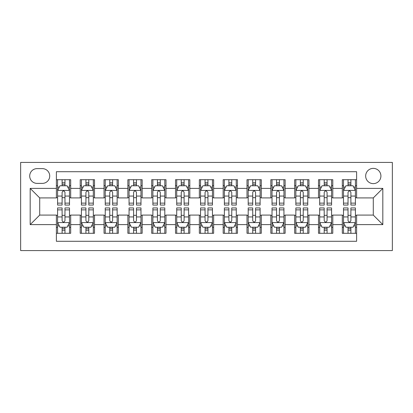 <?xml version="1.0" encoding="UTF-8"?>
<svg xmlns="http://www.w3.org/2000/svg" width="413" height="413" viewBox="0 0 413 413"><rect width="100%" height="100%" fill="white"/><g stroke="black" fill="none" stroke-linecap="round" stroke-linejoin="round"><path stroke-width="0.62" d="M373.29 168.375A7.625 7.625 0 0 0 365.665 176A7.625 7.625 0 0 0 373.29 183.625A7.625 7.625 0 0 0 380.915 176A7.625 7.625 0 0 0 373.29 168.375M20.65 250.577L392.35 250.577L392.35 162.423L20.65 162.423L20.65 250.577M356.61 179.696L342.315 179.696L342.315 188.39L332.785 188.39L332.785 197.92L342.315 197.92L342.315 188.39M332.785 188.39L332.785 179.696L318.485 179.696L318.485 188.39L308.955 188.39L308.955 197.92L318.485 197.92L318.485 188.39M308.955 188.39L308.955 179.696L294.66 179.696L294.66 188.39L285.13 188.39L285.13 197.92L294.66 197.92L294.66 188.39M285.13 188.39L285.13 179.696L270.835 179.696L270.835 188.39L261.3 188.39L261.3 197.92L270.835 197.92L270.835 188.39M261.3 188.39L261.3 179.696L247.005 179.696L247.005 188.39L237.475 188.39L237.475 197.92L247.005 197.92L247.005 188.39M237.475 188.39L237.475 179.696L223.18 179.696L223.18 188.39L213.65 188.39L213.65 197.92L223.18 197.92L223.18 188.39M213.65 188.39L213.65 179.696L199.35 179.696L199.35 188.39L189.82 188.39L189.82 197.92L199.35 197.92L199.35 188.39M189.82 188.39L189.82 179.696L175.525 179.696L175.525 188.39L165.995 188.39L165.995 197.92L175.525 197.92L175.525 188.39M165.995 188.39L165.995 179.696L151.7 179.696L151.7 188.39L142.165 188.39L142.165 197.92L151.7 197.92L151.7 188.39M142.165 188.39L142.165 179.696L127.87 179.696L127.87 188.39L118.34 188.39L118.34 197.92L127.87 197.92L127.87 188.39M118.34 188.39L118.34 179.696L104.045 179.696L104.045 188.39L94.515 188.39L94.515 197.92L104.045 197.92L104.045 188.39M94.515 188.39L94.515 179.696L80.215 179.696L80.215 197.92L70.685 197.92L70.685 179.696L56.39 179.696M56.39 233.304L70.685 233.304L70.685 215.08L80.215 215.08L80.215 233.304L94.515 233.304L94.515 215.08L104.045 215.08L104.045 224.61L94.515 224.61M104.045 224.61L104.045 233.304L118.34 233.304L118.34 215.08L127.87 215.08L127.87 224.61L118.34 224.61M127.87 224.61L127.87 233.304L142.165 233.304L142.165 215.08L151.7 215.08L151.7 224.61L142.165 224.61M151.7 224.61L151.7 233.304L165.995 233.304L165.995 215.08L175.525 215.08L175.525 224.61L165.995 224.61M175.525 224.61L175.525 233.304L189.82 233.304L189.82 215.08L199.35 215.08L199.35 224.61L189.82 224.61M199.35 224.61L199.35 233.304L213.65 233.304L213.65 215.08L223.18 215.08L223.18 224.61L213.65 224.61M223.18 224.61L223.18 233.304L237.475 233.304L237.475 215.08L247.005 215.08L247.005 224.61L237.475 224.61M247.005 224.61L247.005 233.304L261.3 233.304L261.3 215.08L270.835 215.08L270.835 224.61L261.3 224.61M270.835 224.61L270.835 233.304L285.13 233.304L285.13 215.08L294.66 215.08L294.66 224.61L285.13 224.61M294.66 224.61L294.66 233.304L308.955 233.304L308.955 215.08L318.485 215.08L318.485 224.61L308.955 224.61M318.485 224.61L318.485 233.304L332.785 233.304L332.785 215.08L342.315 215.08L342.315 224.61L332.785 224.61M37.093 183.387L42.332 183.387A7.388 7.388 0 0 0 49.72 176A7.388 7.388 0 0 0 42.332 168.618L37.093 168.618A7.388 7.388 0 0 0 29.705 176A7.388 7.388 0 0 0 37.093 183.387M356.61 188.39L356.61 171.715L56.39 171.715L56.39 197.92L39.71 197.92L39.71 215.08L56.39 215.08L56.39 241.285L356.61 241.285L356.61 215.08L373.29 215.08L373.29 197.92L356.61 197.92L356.61 188.39L382.82 188.39L382.82 224.61L356.61 224.61M56.39 224.61L30.18 224.61L30.18 188.39L56.39 188.39M342.315 224.61L342.315 233.304L356.61 233.304M56.39 185.654L57.583 185.654M62.11 185.654L64.97 185.654M69.498 185.654L70.685 185.654M56.39 197.682L57.583 197.682M62.11 197.682L64.97 197.682M69.498 197.682L70.685 197.682M56.39 215.318L57.583 215.318M62.11 215.318L64.97 215.318M69.498 215.318L70.685 215.318M56.39 227.346L57.583 227.346M62.11 227.346L64.97 227.346M69.498 227.346L70.685 227.346M80.215 197.682L81.407 197.682M85.935 197.682L88.795 197.682M93.323 197.682L94.515 197.682M80.215 185.654L81.407 185.654M85.935 185.654L88.795 185.654M93.323 185.654L94.515 185.654M80.215 215.318L81.407 215.318M85.935 215.318L88.795 215.318M93.323 215.318L94.515 215.318M80.215 227.346L81.407 227.346M85.935 227.346L88.795 227.346M93.323 227.346L94.515 227.346M104.045 215.318L105.238 215.318M109.765 215.318L112.62 215.318M117.147 215.318L118.34 215.318M104.045 227.346L105.238 227.346M109.765 227.346L112.62 227.346M117.147 227.346L118.34 227.346M104.045 185.654L105.238 185.654M109.765 185.654L112.62 185.654M117.147 185.654L118.34 185.654M104.045 197.682L105.238 197.682M109.765 197.682L112.62 197.682M117.147 197.682L118.34 197.682M127.87 215.318L129.062 215.318M133.59 215.318L136.45 215.318M140.978 215.318L142.165 215.318M127.87 227.346L129.062 227.346M133.59 227.346L136.45 227.346M140.978 227.346L142.165 227.346M127.87 185.654L129.062 185.654M133.59 185.654L136.45 185.654M140.978 185.654L142.165 185.654M127.87 197.682L129.062 197.682M133.59 197.682L136.45 197.682M140.978 197.682L142.165 197.682M151.7 215.318L152.887 215.318M157.415 215.318L160.275 215.318M164.802 215.318L165.995 215.318M151.7 227.346L152.887 227.346M157.415 227.346L160.275 227.346M164.802 227.346L165.995 227.346M151.7 185.654L152.887 185.654M157.415 185.654L160.275 185.654M164.802 185.654L165.995 185.654M151.7 197.682L152.887 197.682M157.415 197.682L160.275 197.682M164.802 197.682L165.995 197.682M175.525 215.318L176.718 215.318M181.245 215.318L184.105 215.318M188.627 215.318L189.82 215.318M175.525 227.346L176.718 227.346M181.245 227.346L184.105 227.346M188.627 227.346L189.82 227.346M175.525 185.654L176.718 185.654M181.245 185.654L184.105 185.654M188.627 185.654L189.82 185.654M175.525 197.682L176.718 197.682M181.245 197.682L184.105 197.682M188.627 197.682L189.82 197.682M199.35 215.318L200.542 215.318M205.07 215.318L207.93 215.318M212.458 215.318L213.65 215.318M199.35 227.346L200.542 227.346M205.07 227.346L207.93 227.346M212.458 227.346L213.65 227.346M199.35 185.654L200.542 185.654M205.07 185.654L207.93 185.654M212.458 185.654L213.65 185.654M199.35 197.682L200.542 197.682M205.07 197.682L207.93 197.682M212.458 197.682L213.65 197.682M223.18 215.318L224.373 215.318M228.895 215.318L231.755 215.318M236.282 215.318L237.475 215.318M223.18 227.346L224.373 227.346M228.895 227.346L231.755 227.346M236.282 227.346L237.475 227.346M223.18 185.654L224.373 185.654M228.895 185.654L231.755 185.654M236.282 185.654L237.475 185.654M223.18 197.682L224.373 197.682M228.895 197.682L231.755 197.682M236.282 197.682L237.475 197.682M247.005 215.318L248.198 215.318M252.725 215.318L255.585 215.318M260.113 215.318L261.3 215.318M247.005 227.346L248.198 227.346M252.725 227.346L255.585 227.346M260.113 227.346L261.3 227.346M247.005 185.654L248.198 185.654M252.725 185.654L255.585 185.654M260.113 185.654L261.3 185.654M247.005 197.682L248.198 197.682M252.725 197.682L255.585 197.682M260.113 197.682L261.3 197.682M270.835 215.318L272.022 215.318M276.55 215.318L279.41 215.318M283.938 215.318L285.13 215.318M270.835 227.346L272.022 227.346M276.55 227.346L279.41 227.346M283.938 227.346L285.13 227.346M270.835 185.654L272.022 185.654M276.55 185.654L279.41 185.654M283.938 185.654L285.13 185.654M270.835 197.682L272.022 197.682M276.55 197.682L279.41 197.682M283.938 197.682L285.13 197.682M294.66 215.318L295.853 215.318M300.38 215.318L303.235 215.318M307.762 215.318L308.955 215.318M294.66 227.346L295.853 227.346M300.38 227.346L303.235 227.346M307.762 227.346L308.955 227.346M294.66 185.654L295.853 185.654M300.38 185.654L303.235 185.654M307.762 185.654L308.955 185.654M294.66 197.682L295.853 197.682M300.38 197.682L303.235 197.682M307.762 197.682L308.955 197.682M318.485 215.318L319.677 215.318M324.205 215.318L327.065 215.318M331.593 215.318L332.785 215.318M318.485 227.346L319.677 227.346M324.205 227.346L327.065 227.346M331.593 227.346L332.785 227.346M318.485 185.654L319.677 185.654M324.205 185.654L327.065 185.654M331.593 185.654L332.785 185.654M318.485 197.682L319.677 197.682M324.205 197.682L327.065 197.682M331.593 197.682L332.785 197.682M342.315 215.318L343.502 215.318M348.03 215.318L350.89 215.318M355.417 215.318L356.61 215.318M342.315 227.346L343.502 227.346M348.03 227.346L350.89 227.346M355.417 227.346L356.61 227.346M342.315 185.654L343.502 185.654M348.03 185.654L350.89 185.654M355.417 185.654L356.61 185.654M342.315 197.682L343.502 197.682M348.03 197.682L350.89 197.682M355.417 197.682L356.61 197.682M39.71 197.92L30.18 188.39M39.71 215.08L30.18 224.61M382.82 188.39L373.29 197.92M382.82 224.61L373.29 215.08M64.97 182.794L62.11 182.794M69.498 203.129L64.97 203.129L64.97 205.07L69.498 205.07L69.498 190.538L67.112 185.773L59.962 185.773L57.583 190.538L57.583 205.07L62.11 205.07L62.11 203.129L57.583 203.129M57.583 190.538L57.583 179.696M69.498 190.538L69.498 179.696M62.11 185.773L62.11 179.696M64.97 179.696L64.97 185.773M64.97 203.129L64.97 192.324C64.015 190.486 63.065 190.486 62.11 192.324L62.11 203.129M62.11 230.206L64.97 230.206M57.583 209.871L62.11 209.871L62.11 207.93L57.583 207.93L57.583 222.462L59.962 227.227L67.112 227.227L69.498 222.462L69.498 207.93L64.97 207.93L64.97 209.871L69.498 209.871M69.498 222.462L69.498 233.304M57.583 222.462L57.583 233.304M64.97 227.227L64.97 233.304M62.11 233.304L62.11 227.227M62.11 209.871L62.11 220.676C63.06 222.514 64.015 222.514 64.97 220.676L64.97 209.871M88.795 182.794L85.935 182.794M93.323 203.129L88.795 203.129L88.795 205.07L93.323 205.07L93.323 190.538L90.937 185.773L83.793 185.773L81.407 190.538L81.407 205.07L85.935 205.07L85.935 203.129L81.407 203.129M81.407 190.538L81.407 179.696M93.323 190.538L93.323 179.696M85.935 185.773L85.935 179.696M88.795 179.696L88.795 185.773M88.795 203.129L88.795 192.324C87.845 190.486 86.89 190.486 85.935 192.324L85.935 203.129M112.62 182.794L109.765 182.794M117.147 203.129L112.62 203.129L112.62 205.07L117.147 205.07L117.147 190.538L114.768 185.773L107.617 185.773L105.238 190.538L105.238 205.07L109.765 205.07L109.765 203.129L105.238 203.129M105.238 190.538L105.238 179.696M117.147 190.538L117.147 179.696M109.765 185.773L109.765 179.696M112.62 179.696L112.62 185.773M112.62 203.129L112.62 192.324C111.67 190.486 110.715 190.486 109.765 192.324L109.765 203.129M136.45 182.794L133.59 182.794M140.978 203.129L136.45 203.129L136.45 205.07L140.978 205.07L140.978 190.538L138.592 185.773L131.448 185.773L129.062 190.538L129.062 205.07L133.59 205.07L133.59 203.129L129.062 203.129M129.062 190.538L129.062 179.696M140.978 190.538L140.978 179.696M133.59 185.773L133.59 179.696M136.45 179.696L136.45 185.773M136.45 203.129L136.45 192.324C135.495 190.486 134.545 190.486 133.59 192.324L133.59 203.129M160.275 182.794L157.415 182.794M164.802 203.129L160.275 203.129L160.275 205.07L164.802 205.07L164.802 190.538L162.423 185.773L155.273 185.773L152.887 190.538L152.887 205.07L157.415 205.07L157.415 203.129L152.887 203.129M152.887 190.538L152.887 179.696M164.802 190.538L164.802 179.696M157.415 185.773L157.415 179.696M160.275 179.696L160.275 185.773M160.275 203.129L160.275 192.324C159.325 190.486 158.37 190.486 157.415 192.324L157.415 203.129M85.935 230.206L88.795 230.206M81.407 209.871L85.935 209.871L85.935 207.93L81.407 207.93L81.407 222.462L83.793 227.227L90.937 227.227L93.323 222.462L93.323 207.93L88.795 207.93L88.795 209.871L93.323 209.871M93.323 222.462L93.323 233.304M81.407 222.462L81.407 233.304M88.795 227.227L88.795 233.304M85.935 233.304L85.935 227.227M85.935 209.871L85.935 220.676C86.89 222.514 87.84 222.514 88.795 220.676L88.795 209.871M109.765 230.206L112.62 230.206M105.238 209.871L109.765 209.871L109.765 207.93L105.238 207.93L105.238 222.462L107.617 227.227L114.768 227.227L117.147 222.462L117.147 207.93L112.62 207.93L112.62 209.871L117.147 209.871M117.147 222.462L117.147 233.304M105.238 222.462L105.238 233.304M112.62 227.227L112.62 233.304M109.765 233.304L109.765 227.227M109.765 209.871L109.765 220.676C110.715 222.514 111.67 222.514 112.62 220.676L112.62 209.871M133.59 230.206L136.45 230.206M129.062 209.871L133.59 209.871L133.59 207.93L129.062 207.93L129.062 222.462L131.448 227.227L138.592 227.227L140.978 222.462L140.978 207.93L136.45 207.93L136.45 209.871L140.978 209.871M140.978 222.462L140.978 233.304M129.062 222.462L129.062 233.304M136.45 227.227L136.45 233.304M133.59 233.304L133.59 227.227M133.59 209.871L133.59 220.676C134.54 222.514 135.495 222.514 136.45 220.676L136.45 209.871M157.415 230.206L160.275 230.206M152.887 209.871L157.415 209.871L157.415 207.93L152.887 207.93L152.887 222.462L155.273 227.227L162.423 227.227L164.802 222.462L164.802 207.93L160.275 207.93L160.275 209.871L164.802 209.871M164.802 222.462L164.802 233.304M152.887 222.462L152.887 233.304M160.275 227.227L160.275 233.304M157.415 233.304L157.415 227.227M157.415 209.871L157.415 220.676C158.37 222.514 159.32 222.514 160.275 220.676L160.275 209.871M184.105 182.794L181.245 182.794M188.627 203.129L184.105 203.129L184.105 205.07L188.627 205.07L188.627 190.538L186.248 185.773L179.097 185.773L176.718 190.538L176.718 205.07L181.245 205.07L181.245 203.129L176.718 203.129M176.718 190.538L176.718 179.696M188.627 190.538L188.627 179.696M181.245 185.773L181.245 179.696M184.105 179.696L184.105 185.773M184.105 203.129L184.105 192.324C183.15 190.486 182.2 190.486 181.245 192.324L181.245 203.129M181.245 230.206L184.105 230.206M176.718 209.871L181.245 209.871L181.245 207.93L176.718 207.93L176.718 222.462L179.097 227.227L186.248 227.227L188.627 222.462L188.627 207.93L184.105 207.93L184.105 209.871L188.627 209.871M188.627 222.462L188.627 233.304M176.718 222.462L176.718 233.304M184.105 227.227L184.105 233.304M181.245 233.304L181.245 227.227M181.245 209.871L181.245 220.676C182.195 222.514 183.15 222.514 184.105 220.676L184.105 209.871M207.93 182.794L205.07 182.794M212.458 203.129L207.93 203.129L207.93 205.07L212.458 205.07L212.458 190.538L210.072 185.773L202.928 185.773L200.542 190.538L200.542 205.07L205.07 205.07L205.07 203.129L200.542 203.129M200.542 190.538L200.542 179.696M212.458 190.538L212.458 179.696M205.07 185.773L205.07 179.696M207.93 179.696L207.93 185.773M207.93 203.129L207.93 192.324C206.98 190.486 206.025 190.486 205.07 192.324L205.07 203.129M205.07 230.206L207.93 230.206M200.542 209.871L205.07 209.871L205.07 207.93L200.542 207.93L200.542 222.462L202.928 227.227L210.072 227.227L212.458 222.462L212.458 207.93L207.93 207.93L207.93 209.871L212.458 209.871M212.458 222.462L212.458 233.304M200.542 222.462L200.542 233.304M207.93 227.227L207.93 233.304M205.07 233.304L205.07 227.227M205.07 209.871L205.07 220.676C206.02 222.514 206.975 222.514 207.93 220.676L207.93 209.871M231.755 182.794L228.895 182.794M236.282 203.129L231.755 203.129L231.755 205.07L236.282 205.07L236.282 190.538L233.903 185.773L226.752 185.773L224.373 190.538L224.373 205.07L228.895 205.07L228.895 203.129L224.373 203.129M224.373 190.538L224.373 179.696M236.282 190.538L236.282 179.696M228.895 185.773L228.895 179.696M231.755 179.696L231.755 185.773M231.755 203.129L231.755 192.324C230.805 190.486 229.85 190.486 228.895 192.324L228.895 203.129M228.895 230.206L231.755 230.206M224.373 209.871L228.895 209.871L228.895 207.93L224.373 207.93L224.373 222.462L226.752 227.227L233.903 227.227L236.282 222.462L236.282 207.93L231.755 207.93L231.755 209.871L236.282 209.871M236.282 222.462L236.282 233.304M224.373 222.462L224.373 233.304M231.755 227.227L231.755 233.304M228.895 233.304L228.895 227.227M228.895 209.871L228.895 220.676C229.85 222.514 230.8 222.514 231.755 220.676L231.755 209.871M255.585 182.794L252.725 182.794M260.113 203.129L255.585 203.129L255.585 205.07L260.113 205.07L260.113 190.538L257.727 185.773L250.577 185.773L248.198 190.538L248.198 205.07L252.725 205.07L252.725 203.129L248.198 203.129M248.198 190.538L248.198 179.696M260.113 190.538L260.113 179.696M252.725 185.773L252.725 179.696M255.585 179.696L255.585 185.773M255.585 203.129L255.585 192.324C254.63 190.486 253.68 190.486 252.725 192.324L252.725 203.129M252.725 230.206L255.585 230.206M248.198 209.871L252.725 209.871L252.725 207.93L248.198 207.93L248.198 222.462L250.577 227.227L257.727 227.227L260.113 222.462L260.113 207.93L255.585 207.93L255.585 209.871L260.113 209.871M260.113 222.462L260.113 233.304M248.198 222.462L248.198 233.304M255.585 227.227L255.585 233.304M252.725 233.304L252.725 227.227M252.725 209.871L252.725 220.676C253.675 222.514 254.63 222.514 255.585 220.676L255.585 209.871M279.41 182.794L276.55 182.794M283.938 203.129L279.41 203.129L279.41 205.07L283.938 205.07L283.938 190.538L281.552 185.773L274.408 185.773L272.022 190.538L272.022 205.07L276.55 205.07L276.55 203.129L272.022 203.129M272.022 190.538L272.022 179.696M283.938 190.538L283.938 179.696M276.55 185.773L276.55 179.696M279.41 179.696L279.41 185.773M279.41 203.129L279.41 192.324C278.46 190.486 277.505 190.486 276.55 192.324L276.55 203.129M276.55 230.206L279.41 230.206M272.022 209.871L276.55 209.871L276.55 207.93L272.022 207.93L272.022 222.462L274.408 227.227L281.552 227.227L283.938 222.462L283.938 207.93L279.41 207.93L279.41 209.871L283.938 209.871M283.938 222.462L283.938 233.304M272.022 222.462L272.022 233.304M279.41 227.227L279.41 233.304M276.55 233.304L276.55 227.227M276.55 209.871L276.55 220.676C277.505 222.514 278.455 222.514 279.41 220.676L279.41 209.871M303.235 182.794L300.38 182.794M307.762 203.129L303.235 203.129L303.235 205.07L307.762 205.07L307.762 190.538L305.383 185.773L298.232 185.773L295.853 190.538L295.853 205.07L300.38 205.07L300.38 203.129L295.853 203.129M295.853 190.538L295.853 179.696M307.762 190.538L307.762 179.696M300.38 185.773L300.38 179.696M303.235 179.696L303.235 185.773M303.235 203.129L303.235 192.324C302.285 190.486 301.33 190.486 300.38 192.324L300.38 203.129M300.38 230.206L303.235 230.206M295.853 209.871L300.38 209.871L300.38 207.93L295.853 207.93L295.853 222.462L298.232 227.227L305.383 227.227L307.762 222.462L307.762 207.93L303.235 207.93L303.235 209.871L307.762 209.871M307.762 222.462L307.762 233.304M295.853 222.462L295.853 233.304M303.235 227.227L303.235 233.304M300.38 233.304L300.38 227.227M300.38 209.871L300.38 220.676C301.33 222.514 302.285 222.514 303.235 220.676L303.235 209.871M327.065 182.794L324.205 182.794M331.593 203.129L327.065 203.129L327.065 205.07L331.593 205.07L331.593 190.538L329.207 185.773L322.063 185.773L319.677 190.538L319.677 205.07L324.205 205.07L324.205 203.129L319.677 203.129M319.677 190.538L319.677 179.696M331.593 190.538L331.593 179.696M324.205 185.773L324.205 179.696M327.065 179.696L327.065 185.773M327.065 203.129L327.065 192.324C326.11 190.486 325.16 190.486 324.205 192.324L324.205 203.129M324.205 230.206L327.065 230.206M319.677 209.871L324.205 209.871L324.205 207.93L319.677 207.93L319.677 222.462L322.063 227.227L329.207 227.227L331.593 222.462L331.593 207.93L327.065 207.93L327.065 209.871L331.593 209.871M331.593 222.462L331.593 233.304M319.677 222.462L319.677 233.304M327.065 227.227L327.065 233.304M324.205 233.304L324.205 227.227M324.205 209.871L324.205 220.676C325.155 222.514 326.11 222.514 327.065 220.676L327.065 209.871M350.89 182.794L348.03 182.794M355.417 203.129L350.89 203.129L350.89 205.07L355.417 205.07L355.417 190.538L353.038 185.773L345.887 185.773L343.502 190.538L343.502 205.07L348.03 205.07L348.03 203.129L343.502 203.129M343.502 190.538L343.502 179.696M355.417 190.538L355.417 179.696M348.03 185.773L348.03 179.696M350.89 179.696L350.89 185.773M350.89 203.129L350.89 192.324C349.94 190.486 348.985 190.486 348.03 192.324L348.03 203.129M348.03 230.206L350.89 230.206M343.502 209.871L348.03 209.871L348.03 207.93L343.502 207.93L343.502 222.462L345.887 227.227L353.038 227.227L355.417 222.462L355.417 207.93L350.89 207.93L350.89 209.871L355.417 209.871M355.417 222.462L355.417 233.304M343.502 222.462L343.502 233.304M350.89 227.227L350.89 233.304M348.03 233.304L348.03 227.227M348.03 209.871L348.03 220.676C348.985 222.514 349.935 222.514 350.89 220.676L350.89 209.871M80.215 224.61L70.685 224.61M80.215 188.39L70.685 188.39M69.436 190.419L57.639 190.419M57.583 187.084L59.307 187.084M67.768 187.084L69.498 187.084M62.11 196.056L57.583 196.056M69.498 196.056L64.97 196.056M64.97 184.306L62.11 184.306M57.639 222.581L69.436 222.581M69.498 225.916L67.768 225.916M59.307 225.916L57.583 225.916M64.97 216.944L69.498 216.944M57.583 216.944L62.11 216.944M62.11 228.694L64.97 228.694M93.261 190.419L81.469 190.419M81.407 187.084L83.137 187.084M91.593 187.084L93.323 187.084M85.935 196.056L81.407 196.056M93.323 196.056L88.795 196.056M88.795 184.306L85.935 184.306M117.091 190.419L105.294 190.419M105.238 187.084L106.962 187.084M115.423 187.084L117.147 187.084M109.765 196.056L105.238 196.056M117.147 196.056L112.62 196.056M112.62 184.306L109.765 184.306M140.916 190.419L129.124 190.419M129.062 187.084L130.792 187.084M139.248 187.084L140.978 187.084M133.59 196.056L129.062 196.056M140.978 196.056L136.45 196.056M136.45 184.306L133.59 184.306M164.746 190.419L152.949 190.419M152.887 187.084L154.617 187.084M163.078 187.084L164.802 187.084M157.415 196.056L152.887 196.056M164.802 196.056L160.275 196.056M160.275 184.306L157.415 184.306M81.469 222.581L93.261 222.581M93.323 225.916L91.593 225.916M83.137 225.916L81.407 225.916M88.795 216.944L93.323 216.944M81.407 216.944L85.935 216.944M85.935 228.694L88.795 228.694M105.294 222.581L117.091 222.581M117.147 225.916L115.423 225.916M106.962 225.916L105.238 225.916M112.62 216.944L117.147 216.944M105.238 216.944L109.765 216.944M109.765 228.694L112.62 228.694M129.124 222.581L140.916 222.581M140.978 225.916L139.248 225.916M130.792 225.916L129.062 225.916M136.45 216.944L140.978 216.944M129.062 216.944L133.59 216.944M133.59 228.694L136.45 228.694M152.949 222.581L164.746 222.581M164.802 225.916L163.078 225.916M154.617 225.916L152.887 225.916M160.275 216.944L164.802 216.944M152.887 216.944L157.415 216.944M157.415 228.694L160.275 228.694M188.571 190.419L176.774 190.419M176.718 187.084L178.442 187.084M186.903 187.084L188.627 187.084M181.245 196.056L176.718 196.056M188.627 196.056L184.105 196.056M184.105 184.306L181.245 184.306M176.774 222.581L188.571 222.581M188.627 225.916L186.903 225.916M178.442 225.916L176.718 225.916M184.105 216.944L188.627 216.944M176.718 216.944L181.245 216.944M181.245 228.694L184.105 228.694M212.396 190.419L200.604 190.419M200.542 187.084L202.272 187.084M210.728 187.084L212.458 187.084M205.07 196.056L200.542 196.056M212.458 196.056L207.93 196.056M207.93 184.306L205.07 184.306M200.604 222.581L212.396 222.581M212.458 225.916L210.728 225.916M202.272 225.916L200.542 225.916M207.93 216.944L212.458 216.944M200.542 216.944L205.07 216.944M205.07 228.694L207.93 228.694M236.226 190.419L224.429 190.419M224.373 187.084L226.097 187.084M234.558 187.084L236.282 187.084M228.895 196.056L224.373 196.056M236.282 196.056L231.755 196.056M231.755 184.306L228.895 184.306M224.429 222.581L236.226 222.581M236.282 225.916L234.558 225.916M226.097 225.916L224.373 225.916M231.755 216.944L236.282 216.944M224.373 216.944L228.895 216.944M228.895 228.694L231.755 228.694M260.051 190.419L248.254 190.419M248.198 187.084L249.922 187.084M258.383 187.084L260.113 187.084M252.725 196.056L248.198 196.056M260.113 196.056L255.585 196.056M255.585 184.306L252.725 184.306M248.254 222.581L260.051 222.581M260.113 225.916L258.383 225.916M249.922 225.916L248.198 225.916M255.585 216.944L260.113 216.944M248.198 216.944L252.725 216.944M252.725 228.694L255.585 228.694M283.876 190.419L272.084 190.419M272.022 187.084L273.752 187.084M282.208 187.084L283.938 187.084M276.55 196.056L272.022 196.056M283.938 196.056L279.41 196.056M279.41 184.306L276.55 184.306M272.084 222.581L283.876 222.581M283.938 225.916L282.208 225.916M273.752 225.916L272.022 225.916M279.41 216.944L283.938 216.944M272.022 216.944L276.55 216.944M276.55 228.694L279.41 228.694M307.706 190.419L295.909 190.419M295.853 187.084L297.577 187.084M306.038 187.084L307.762 187.084M300.38 196.056L295.853 196.056M307.762 196.056L303.235 196.056M303.235 184.306L300.38 184.306M295.909 222.581L307.706 222.581M307.762 225.916L306.038 225.916M297.577 225.916L295.853 225.916M303.235 216.944L307.762 216.944M295.853 216.944L300.38 216.944M300.38 228.694L303.235 228.694M331.531 190.419L319.739 190.419M319.677 187.084L321.407 187.084M329.863 187.084L331.593 187.084M324.205 196.056L319.677 196.056M331.593 196.056L327.065 196.056M327.065 184.306L324.205 184.306M319.739 222.581L331.531 222.581M331.593 225.916L329.863 225.916M321.407 225.916L319.677 225.916M327.065 216.944L331.593 216.944M319.677 216.944L324.205 216.944M324.205 228.694L327.065 228.694M355.361 190.419L343.564 190.419M343.502 187.084L345.232 187.084M353.693 187.084L355.417 187.084M348.03 196.056L343.502 196.056M355.417 196.056L350.89 196.056M350.89 184.306L348.03 184.306M343.564 222.581L355.361 222.581M355.417 225.916L353.693 225.916M345.232 225.916L343.502 225.916M350.89 216.944L355.417 216.944M343.502 216.944L348.03 216.944M348.03 228.694L350.89 228.694"/></g></svg>
